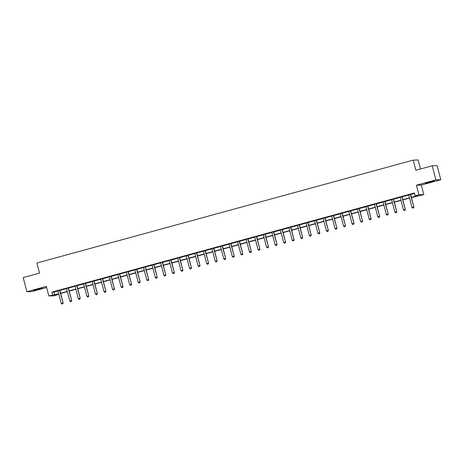 <?xml version="1.0" encoding="UTF-8"?>
<svg xmlns="http://www.w3.org/2000/svg" width="464" height="464" viewBox="0 0 464 464"><rect width="100%" height="100%" fill="white"/><g stroke="black" fill="none" stroke-linecap="round" stroke-linejoin="round"><path stroke-width="0.7" d="M38.872 289.292L42.236 288.173L36.795 289.345L33.431 290.464L38.872 289.292M430.876 182.108L434.24 180.995L428.8 182.166L425.436 183.286L430.876 182.108M57.478 294.321L57.6 294.785L53.76 295.835L48.836 295.962L58.731 293.753M420.494 168.995L418.145 159.987L413.221 160.121L36.9 263.013L39.544 273.151L23.2 277.623L26.871 291.711L31.796 291.578L46.632 287.518M413.221 160.121L415.866 170.259L432.204 165.793L437.129 165.66L440.8 179.748L435.876 179.881L416.405 185.206L418.899 194.781L423.829 194.648L411.423 197.548M416.405 185.206L421.329 185.072L440.8 179.748M421.329 185.072L423.829 194.648M432.204 165.793L435.876 179.881M411.371 197.333L417.061 195.779L415.065 195.831L414.329 193.012L51.939 292.1L53.934 292.042L57.994 290.934M59.885 290.418L66.549 288.596M68.44 288.08L75.104 286.253M76.995 285.737L83.659 283.916M85.55 283.4L92.214 281.578M94.105 281.062L100.769 279.241M102.66 278.725L109.324 276.898M111.215 276.382L117.885 274.56M119.77 274.044L126.44 272.223M128.325 271.707L134.995 269.88M136.88 269.364L143.55 267.542M145.435 267.026L152.105 265.205M153.99 264.689L160.66 262.862M162.545 262.351L169.215 260.524M171.1 260.008L177.77 258.187M179.655 257.671L186.325 255.85M188.21 255.333L194.88 253.506M196.765 252.99L203.435 251.169M205.32 250.653L211.99 248.832M213.875 248.315L220.545 246.488M222.43 245.972L229.1 244.151M230.985 243.635L237.655 241.814M239.54 241.297L246.21 239.476M248.095 238.96L254.765 237.133M256.656 236.617L263.32 234.796M265.211 234.279L271.875 232.458M273.766 231.942L280.43 230.115M282.321 229.599L288.985 227.778M290.876 227.261L297.54 225.44M299.431 224.924L306.095 223.097M307.986 222.581L314.65 220.76M316.541 220.243L323.205 218.422M325.096 217.906L331.766 216.085M333.651 215.569L340.321 213.742M342.206 213.225L348.876 211.404M350.761 210.888L357.431 209.067M359.316 208.551L365.986 206.724M367.871 206.207L374.541 204.386M376.426 203.87L383.096 202.049M384.981 201.533L391.651 199.706M393.536 199.189L400.206 197.368M402.091 196.852L408.761 195.031M410.646 194.515L414.451 193.476M410.652 194.341L408.68 194.88M402.097 196.678L400.125 197.217M393.542 199.021L391.57 199.561M384.987 201.359L383.015 201.898M376.432 203.696L374.46 204.235M367.877 206.033L365.905 206.573M359.322 208.377L357.35 208.916M350.767 210.714L348.795 211.253M342.212 213.051L340.24 213.591M333.657 215.395L331.679 215.934M325.102 217.732L323.124 218.271M316.547 220.069L314.569 220.609M307.992 222.413L306.014 222.952M299.437 224.75L297.459 225.289M290.882 227.087L288.904 227.627M282.327 229.425L280.349 229.964M273.772 231.768L271.794 232.307M265.217 234.105L263.239 234.645M256.656 236.443L254.684 236.982M248.101 238.786L246.129 239.325M239.546 241.123L237.574 241.663M230.991 243.461L229.019 244M222.436 245.798L220.464 246.343M213.881 248.141L211.909 248.681M205.326 250.479L203.354 251.018M196.771 252.816L194.799 253.356M188.216 255.159L186.244 255.699M179.661 257.497L177.689 258.036M171.106 259.834L169.134 260.374M162.551 262.177L160.579 262.717M153.996 264.515L152.024 265.054M145.441 266.852L143.469 267.392M136.886 269.19L134.914 269.735M128.331 271.533L126.359 272.072M119.776 273.87L117.804 274.41M111.221 276.208L109.243 276.747M102.666 278.551L100.688 279.09M94.111 280.888L92.133 281.428M85.556 283.226L83.578 283.765M77.001 285.569L75.023 286.108M68.446 287.906L66.468 288.446M59.891 290.244L57.913 290.783M48.836 295.962L46.336 286.387L26.871 291.711M51.939 292.1L52.67 294.918M415.065 195.831L418.899 194.781M58.789 293.967L55.599 294.837L57.6 294.785M409.555 198.058L402.868 199.891M401 200.402L394.313 202.229M392.445 202.739L385.758 204.566M383.89 205.076L377.203 206.903M375.335 207.42L368.648 209.247M366.775 209.757L360.093 211.584M358.22 212.094L351.538 213.921M349.665 214.432L342.983 216.265M341.11 216.775L334.428 218.602M332.555 219.112L325.873 220.939M324 221.45L317.318 223.283M315.445 223.793L308.763 225.62M306.89 226.13L300.208 227.957M298.335 228.468L291.653 230.295M289.78 230.811L283.098 232.638M281.225 233.148L274.543 234.975M272.67 235.486L265.988 237.313M264.115 237.823L257.427 239.656M255.56 240.166L248.872 241.993M247.005 242.504L240.317 244.331M238.45 244.841L231.762 246.668M229.895 247.184L223.207 249.011M221.34 249.522L214.652 251.349M212.785 251.859L206.097 253.686M204.23 254.202L197.542 256.029M195.675 256.54L188.987 258.367M187.12 258.877L180.432 260.704M178.565 261.215L171.877 263.047M170.01 263.558L163.322 265.385M161.455 265.895L154.767 267.722M152.9 268.233L146.212 270.06M144.339 270.576L137.657 272.403M135.784 272.913L129.102 274.74M127.229 275.251L120.547 277.078M118.674 277.594L111.992 279.421M110.119 279.931L103.437 281.758M101.564 282.269L94.882 284.096M93.009 284.606L86.327 286.439M84.454 286.949L77.772 288.776M75.899 289.287L69.217 291.114M67.344 291.624L60.662 293.451M60.604 293.236L67.286 291.409M69.159 290.899L75.847 289.072M77.714 288.562L84.402 286.735M86.269 286.224L92.957 284.391M94.824 283.881L101.512 282.054M103.379 281.544L110.067 279.717M111.934 279.206L118.622 277.379M120.489 276.863L127.177 275.036M129.044 274.526L135.732 272.699M137.599 272.188L144.287 270.361M146.154 269.845L152.842 268.018M154.709 267.508L161.397 265.681M163.264 265.17L169.952 263.343M171.819 262.833L178.507 261M180.374 260.49L187.062 258.663M188.935 258.152L195.617 256.325M197.49 255.815L204.172 253.988M206.045 253.472L212.727 251.645M214.6 251.134L221.282 249.307M223.155 248.797L229.837 246.97M231.71 246.459L238.392 244.627M240.265 244.116L246.947 242.289M248.82 241.779L255.502 239.952M257.375 239.441L264.057 237.614M265.93 237.098L272.612 235.271M274.485 234.761L281.167 232.934M283.04 232.423L289.722 230.596M291.595 230.08L298.282 228.253M300.15 227.743L306.837 225.916M308.705 225.405L315.392 223.578M317.26 223.068L323.947 221.235M325.815 220.725L332.502 218.898M334.37 218.387L341.057 216.56M342.925 216.05L349.612 214.223M351.48 213.707L358.167 211.88M360.035 211.369L366.722 209.542M368.59 209.032L375.277 207.205M377.145 206.689L383.832 204.862M385.7 204.351L392.387 202.524M394.255 202.014L400.942 200.187M402.816 199.677L409.497 197.844M53.934 292.042L54.671 294.86M412.711 208.11L413.575 207.884L412.711 208.11L412.009 207.489L408.778 195.095A0.586 0.568 -91.5 0 0 408.709 194.932L408.633 194.81M410.414 194.323L410.408 194.468A0.586 0.568 -91.5 0 0 410.425 194.648L413.894 207.037L413.575 207.884M410.657 194.259L410.646 194.462A0.586 0.568 -91.5 0 0 410.663 194.636L413.894 207.037M412.009 207.489L413.656 207.043L413.534 207.884M428.724 182.184L430.83 181.639M36.72 289.368L38.825 288.817M404.156 210.447L405.02 210.221L404.156 210.447L403.454 209.832L400.223 197.432A0.586 0.568 -91.5 0 0 400.154 197.27L400.078 197.148M401.859 196.661L401.853 196.806A0.586 0.568 -91.5 0 0 401.87 196.985L405.339 209.374L405.02 210.221M402.102 196.597L402.091 196.8A0.586 0.568 -91.5 0 0 402.108 196.98L405.339 209.374M403.454 209.832L405.101 209.38L404.979 210.221M395.601 212.79L396.465 212.564L395.601 212.79L394.899 212.17L391.668 199.775A0.586 0.568 -91.5 0 0 391.599 199.607L391.523 199.491M393.304 199.004L393.298 199.149A0.586 0.568 -91.5 0 0 393.315 199.323L396.784 211.712L396.465 212.564M393.547 198.934L393.536 199.137A0.586 0.568 -91.5 0 0 393.553 199.317L396.784 211.712M394.899 212.17L396.546 211.723L396.424 212.564M387.046 215.128L387.91 214.902L387.046 215.128L386.344 214.507L383.113 202.113A0.586 0.568 -91.5 0 0 383.044 201.95L382.968 201.828M384.749 201.341L384.743 201.486A0.586 0.568 -91.5 0 0 384.76 201.66L388.229 214.055L387.91 214.902M384.992 201.277L384.981 201.48A0.586 0.568 -91.5 0 0 384.998 201.654L388.229 214.055M386.344 214.507L387.991 214.061L387.869 214.902M378.491 217.465L379.355 217.239L378.491 217.465L377.789 216.85L374.558 204.45A0.586 0.568 -91.5 0 0 374.489 204.288L374.413 204.166M376.194 203.679L376.188 203.824A0.586 0.568 -91.5 0 0 376.205 204.003L379.674 216.392L379.355 217.239M376.437 203.615L376.426 203.818A0.586 0.568 -91.5 0 0 376.443 203.998L379.674 216.392M377.789 216.85L379.436 216.398L379.314 217.239M369.936 219.803L370.8 219.576L369.936 219.803L369.234 219.188L366.003 206.793A0.586 0.568 -91.5 0 0 365.934 206.625L365.858 206.503M367.639 206.022L367.633 206.161A0.586 0.568 -91.5 0 0 367.65 206.341L371.119 218.73L370.8 219.576M367.882 205.952L367.871 206.155A0.586 0.568 -91.5 0 0 367.888 206.335L371.119 218.73M369.234 219.188L370.881 218.735L370.759 219.582M361.381 222.146L362.245 221.92L361.381 222.146L360.679 221.525L357.448 209.131A0.586 0.568 -91.5 0 0 357.379 208.968L357.303 208.846M359.084 208.359L359.078 208.504A0.586 0.568 -91.5 0 0 359.095 208.678L362.564 221.073L362.245 221.92M359.327 208.29L359.316 208.498A0.586 0.568 -91.5 0 0 359.333 208.672L362.564 221.073M360.679 221.525L362.326 221.079L362.204 221.92M352.826 224.483L353.69 224.257L352.826 224.483L352.124 223.868L348.893 211.468A0.586 0.568 -91.5 0 0 348.824 211.306L348.748 211.184M350.529 210.697L350.523 210.842A0.586 0.568 -91.5 0 0 350.54 211.021L354.009 223.41L353.69 224.257M350.772 210.633L350.761 210.836A0.586 0.568 -91.5 0 0 350.778 211.016L354.009 223.41M352.124 223.868L353.771 223.416L353.649 224.257M344.271 226.821L345.135 226.594L344.271 226.821L343.569 226.206L340.338 213.805A0.586 0.568 -91.5 0 0 340.269 213.643L340.193 213.521M341.974 213.034L341.968 213.179A0.586 0.568 -91.5 0 0 341.985 213.359L345.454 225.748L345.135 226.594M342.217 212.97L342.206 213.173A0.586 0.568 -91.5 0 0 342.223 213.353L345.454 225.748M343.569 226.206L345.216 225.753L345.094 226.6M335.716 229.164L336.58 228.938L335.716 229.164L335.014 228.543L331.783 216.149A0.586 0.568 -91.5 0 0 331.714 215.986L331.638 215.864M333.419 215.377L333.413 215.522A0.586 0.568 -91.5 0 0 333.43 215.696L336.899 228.091L336.58 228.938M333.657 215.308L333.651 215.511A0.586 0.568 -91.5 0 0 333.668 215.69L336.899 228.091M335.014 228.543L336.661 228.097L336.539 228.938M327.161 231.501L328.025 231.275L327.161 231.501L326.459 230.881L323.228 218.486A0.586 0.568 -91.5 0 0 323.159 218.324L323.083 218.202M324.864 217.715L324.858 217.86A0.586 0.568 -91.5 0 0 324.875 218.039L328.344 230.428L328.025 231.275M325.102 217.651L325.096 217.854A0.586 0.568 -91.5 0 0 325.113 218.028L328.344 230.428M326.459 230.881L328.106 230.434L327.984 231.275M318.606 233.839L319.47 233.612L318.606 233.839L317.904 233.224L314.673 220.823A0.586 0.568 -91.5 0 0 314.604 220.661L314.528 220.539M316.309 220.052L316.303 220.197A0.586 0.568 -91.5 0 0 316.32 220.377L319.789 232.766L319.47 233.612M316.547 219.988L316.541 220.191A0.586 0.568 -91.5 0 0 316.558 220.371L319.789 232.766M317.904 233.224L319.545 232.771L319.429 233.612M310.051 236.182L310.915 235.956L310.051 236.182L309.349 235.561L306.118 223.167A0.586 0.568 -91.5 0 0 306.049 222.998L305.973 222.877M307.754 222.395L307.742 222.534A0.586 0.568 -91.5 0 0 307.765 222.714L311.234 235.103L310.915 235.956M307.992 222.326L307.986 222.529A0.586 0.568 -91.5 0 0 308.003 222.708L311.234 235.103M309.349 235.561L310.99 235.115L310.874 235.956M301.496 238.519L302.354 238.293L301.496 238.519L300.794 237.899L297.563 225.504A0.586 0.568 -91.5 0 0 297.494 225.342L297.418 225.22M299.199 224.733L299.187 224.878A0.586 0.568 -91.5 0 0 299.21 225.052L302.679 237.446L302.354 238.293M299.437 224.663L299.431 224.872A0.586 0.568 -91.5 0 0 299.448 225.046L302.679 237.446M300.794 237.899L302.435 237.452L302.319 238.293M292.941 240.857L293.799 240.63L292.941 240.857L292.239 240.242L289.008 227.841A0.586 0.568 -91.5 0 0 288.939 227.679L288.863 227.557M290.644 227.07L290.632 227.215A0.586 0.568 -91.5 0 0 290.655 227.395L294.124 239.784L293.799 240.63M290.882 227.006L290.876 227.209A0.586 0.568 -91.5 0 0 290.893 227.389L294.124 239.784M292.239 240.242L293.88 239.789L293.764 240.63M284.386 243.194L285.244 242.968L284.386 243.194L283.684 242.579L280.453 230.185A0.586 0.568 -91.5 0 0 280.384 230.016L280.308 229.895M282.083 229.413L282.077 229.552A0.586 0.568 -91.5 0 0 282.1 229.732L285.569 242.121L285.244 242.968M282.327 229.344L282.321 229.547A0.586 0.568 -91.5 0 0 282.338 229.726L285.569 242.121M283.684 242.579L285.325 242.127L285.209 242.974M275.831 245.537L276.689 245.311L275.831 245.537L275.129 244.917L271.898 232.522A0.586 0.568 -91.5 0 0 271.829 232.36L271.753 232.238M273.528 231.751L273.522 231.896A0.586 0.568 -91.5 0 0 273.545 232.07L277.014 244.464L276.689 245.311M273.772 231.681L273.766 231.89A0.586 0.568 -91.5 0 0 273.783 232.064L277.014 244.464M275.129 244.917L276.77 244.47L276.648 245.311M267.276 247.875L268.134 247.648L267.276 247.875L266.574 247.26L263.343 234.859A0.586 0.568 -91.5 0 0 263.274 234.697L263.198 234.575M264.973 234.088L264.967 234.233A0.586 0.568 -91.5 0 0 264.985 234.413L268.459 246.802L268.134 247.648M265.217 234.024L265.211 234.227A0.586 0.568 -91.5 0 0 265.228 234.407L268.459 246.802M266.574 247.26L268.215 246.807L268.093 247.648M258.721 250.212L259.579 249.986L258.721 250.212L258.019 249.597L254.788 237.197A0.586 0.568 -91.5 0 0 254.719 237.034L254.643 236.913M256.418 236.425L256.412 236.57A0.586 0.568 -91.5 0 0 256.43 236.75L259.904 249.139L259.579 249.986M256.662 236.362L256.656 236.565A0.586 0.568 -91.5 0 0 256.673 236.744L259.904 249.139M258.019 249.597L259.66 249.145L259.538 249.992M250.166 252.555L251.024 252.329L250.166 252.555L249.458 251.935L246.233 239.54A0.586 0.568 -91.5 0 0 246.164 239.378L246.088 239.256M247.863 238.769L247.857 238.914A0.586 0.568 -91.5 0 0 247.875 239.088L251.343 251.476L251.024 252.329M248.107 238.699L248.095 238.902A0.586 0.568 -91.5 0 0 248.118 239.082L251.343 251.476M249.458 251.935L251.105 251.488L250.983 252.329M241.605 254.893L242.469 254.666L241.605 254.893L240.903 254.272L237.678 241.877A0.586 0.568 -91.5 0 0 237.609 241.715L237.533 241.593M239.308 241.106L239.302 241.251A0.586 0.568 -91.5 0 0 239.32 241.431L242.788 253.82L242.469 254.666M239.552 241.042L239.54 241.245A0.586 0.568 -91.5 0 0 239.563 241.419L242.788 253.82M240.903 254.272L242.55 253.825L242.428 254.666M233.05 257.23L233.914 257.004L233.05 257.23L232.348 256.615L229.123 244.215A0.586 0.568 -91.5 0 0 229.054 244.052L228.972 243.931M230.753 243.443L230.747 243.588A0.586 0.568 -91.5 0 0 230.765 243.768L234.233 256.157L233.914 257.004M230.997 243.38L230.985 243.583A0.586 0.568 -91.5 0 0 231.008 243.762L234.233 256.157M232.348 256.615L233.995 256.163L233.873 257.004M224.495 259.567L225.359 259.347L224.495 259.567L223.793 258.953L220.568 246.558A0.586 0.568 -91.5 0 0 220.499 246.39L220.417 246.268M222.198 245.787L222.192 245.926A0.586 0.568 -91.5 0 0 222.21 246.106L225.678 258.494L225.359 259.347M222.442 245.717L222.43 245.92A0.586 0.568 -91.5 0 0 222.453 246.1L225.678 258.494M223.793 258.953L225.44 258.5L225.318 259.347M215.94 261.911L216.804 261.684L215.94 261.911L215.238 261.29L212.013 248.895A0.586 0.568 -91.5 0 0 211.938 248.733L211.862 248.611M213.643 248.124L213.637 248.269A0.586 0.568 -91.5 0 0 213.655 248.443L217.123 260.838L216.804 261.684M213.887 248.054L213.875 248.263A0.586 0.568 -91.5 0 0 213.898 248.437L217.123 260.838M215.238 261.29L216.885 260.843L216.763 261.684M207.385 264.248L208.249 264.022L207.385 264.248L206.683 263.633L203.458 251.233A0.586 0.568 -91.5 0 0 203.383 251.07L203.307 250.949M205.088 250.461L205.082 250.606A0.586 0.568 -91.5 0 0 205.1 250.786L208.568 263.175L208.249 264.022M205.332 250.398L205.32 250.601A0.586 0.568 -91.5 0 0 205.343 250.78L208.568 263.175M206.683 263.633L208.33 263.181L208.208 264.022M198.83 266.585L199.694 266.359L198.83 266.585L198.128 265.971L194.903 253.576A0.586 0.568 -91.5 0 0 194.828 253.408L194.752 253.286M196.533 252.799L196.527 252.944A0.586 0.568 -91.5 0 0 196.545 253.124L200.013 265.512L199.694 266.359M196.777 252.735L196.765 252.938A0.586 0.568 -91.5 0 0 196.782 253.118L200.013 265.512M198.128 265.971L199.775 265.518L199.653 266.365M190.275 268.929L191.139 268.702L190.275 268.929L189.573 268.308L186.342 255.913A0.586 0.568 -91.5 0 0 186.273 255.751L186.197 255.629M187.978 255.142L187.972 255.287A0.586 0.568 -91.5 0 0 187.99 255.461L191.458 267.856L191.139 268.702M188.222 255.072L188.21 255.281A0.586 0.568 -91.5 0 0 188.227 255.455L191.458 267.856M189.573 268.308L191.22 267.861L191.098 268.702M181.72 271.266L182.584 271.04L181.72 271.266L181.018 270.651L177.787 258.251A0.586 0.568 -91.5 0 0 177.718 258.088L177.642 257.967M179.423 257.479L179.417 257.624A0.586 0.568 -91.5 0 0 179.435 257.804L182.903 270.193L182.584 271.04M179.667 257.416L179.655 257.619A0.586 0.568 -91.5 0 0 179.672 257.793L182.903 270.193M181.018 270.651L182.665 270.199L182.543 271.04M173.165 273.603L174.029 273.377L173.165 273.603L172.463 272.989L169.232 260.588A0.586 0.568 -91.5 0 0 169.163 260.426L169.087 260.304M170.868 259.817L170.862 259.962A0.586 0.568 -91.5 0 0 170.88 260.142L174.348 272.53L174.029 273.377M171.112 259.753L171.1 259.956A0.586 0.568 -91.5 0 0 171.117 260.136L174.348 272.53M172.463 272.989L174.11 272.536L173.988 273.377M164.61 275.947L165.474 275.72L164.61 275.947L163.908 275.326L160.677 262.931A0.586 0.568 -91.5 0 0 160.608 262.769L160.532 262.647M162.313 262.16L162.307 262.305A0.586 0.568 -91.5 0 0 162.325 262.479L165.793 274.868L165.474 275.72M162.557 262.09L162.545 262.293A0.586 0.568 -91.5 0 0 162.562 262.473L165.793 274.868M163.908 275.326L165.555 274.879L165.433 275.72M156.055 278.284L156.919 278.058L156.055 278.284L155.353 277.663L152.122 265.269A0.586 0.568 -91.5 0 0 152.053 265.106L151.977 264.985M153.758 264.497L153.752 264.642A0.586 0.568 -91.5 0 0 153.77 264.816L157.238 277.211L156.919 278.058M154.002 264.434L153.99 264.637A0.586 0.568 -91.5 0 0 154.007 264.811L157.238 277.211M155.353 277.663L157 277.217L156.878 278.058M147.5 280.621L148.364 280.395L147.5 280.621L146.798 280.007L143.567 267.606A0.586 0.568 -91.5 0 0 143.498 267.444L143.422 267.322M145.203 266.835L145.197 266.98A0.586 0.568 -91.5 0 0 145.215 267.16L148.683 279.548L148.364 280.395M145.447 266.771L145.435 266.974A0.586 0.568 -91.5 0 0 145.452 267.154L148.683 279.548M146.798 280.007L148.445 279.554L148.323 280.395M138.945 282.959L139.809 282.733L138.945 282.959L138.243 282.344L135.012 269.949A0.586 0.568 -91.5 0 0 134.943 269.781L134.867 269.659M136.648 269.178L136.642 269.317A0.586 0.568 -91.5 0 0 136.66 269.497L140.128 281.886L139.809 282.733M136.892 269.108L136.88 269.311A0.586 0.568 -91.5 0 0 136.897 269.491L140.128 281.886M138.243 282.344L139.89 281.892L139.768 282.738M130.39 285.302L131.254 285.076L130.39 285.302L129.688 284.681L126.457 272.287A0.586 0.568 -91.5 0 0 126.388 272.124L126.312 272.003M128.093 271.515L128.087 271.66A0.586 0.568 -91.5 0 0 128.105 271.834L131.573 284.229L131.254 285.076M128.337 271.446L128.325 271.655A0.586 0.568 -91.5 0 0 128.342 271.829L131.573 284.229M129.688 284.681L131.335 284.235L131.213 285.076M121.835 287.639L122.699 287.413L121.835 287.639L121.133 287.025L117.902 274.624A0.586 0.568 -91.5 0 0 117.833 274.462L117.757 274.34M119.538 273.853L119.532 273.998A0.586 0.568 -91.5 0 0 119.55 274.178L123.018 286.566L122.699 287.413M119.782 273.789L119.77 273.992A0.586 0.568 -91.5 0 0 119.787 274.172L123.018 286.566M121.133 287.025L122.78 286.572L122.658 287.413M113.28 289.977L114.144 289.751L113.28 289.977L112.578 289.362L109.347 276.967A0.586 0.568 -91.5 0 0 109.278 276.799L109.202 276.677M110.983 276.19L110.977 276.335A0.586 0.568 -91.5 0 0 110.995 276.515L114.463 288.904L114.144 289.751M111.221 276.126L111.215 276.329A0.586 0.568 -91.5 0 0 111.232 276.509L114.463 288.904M112.578 289.362L114.225 288.91L114.103 289.756M104.725 292.32L105.589 292.094L104.725 292.32L104.023 291.699L100.792 279.305A0.586 0.568 -91.5 0 0 100.723 279.142L100.647 279.021M102.428 278.533L102.422 278.678A0.586 0.568 -91.5 0 0 102.44 278.852L105.908 291.247L105.589 292.094M102.666 278.464L102.66 278.673A0.586 0.568 -91.5 0 0 102.677 278.847L105.908 291.247M104.023 291.699L105.664 291.253L105.548 292.094M96.17 294.657L97.034 294.431L96.17 294.657L95.468 294.037L92.237 281.642A0.586 0.568 -91.5 0 0 92.168 281.48L92.092 281.358M93.873 280.871L93.861 281.016A0.586 0.568 -91.5 0 0 93.885 281.196L97.353 293.584L97.034 294.431M94.111 280.807L94.105 281.01A0.586 0.568 -91.5 0 0 94.122 281.184L97.353 293.584M95.468 294.037L97.109 293.59L96.993 294.431M87.615 296.995L88.473 296.769L87.615 296.995L86.913 296.38L83.682 283.98A0.586 0.568 -91.5 0 0 83.613 283.817L83.537 283.695M85.318 283.208L85.306 283.353A0.586 0.568 -91.5 0 0 85.33 283.533L88.798 295.922L88.473 296.769M85.556 283.144L85.55 283.347A0.586 0.568 -91.5 0 0 85.567 283.527L88.798 295.922M86.913 296.38L88.554 295.928L88.438 296.769M79.06 299.338L79.918 299.112L79.06 299.338L78.358 298.717L75.127 286.323A0.586 0.568 -91.5 0 0 75.058 286.155L74.982 286.039M76.763 285.551L76.751 285.696A0.586 0.568 -91.5 0 0 76.775 285.87L80.243 298.259L79.918 299.112M77.001 285.482L76.995 285.685A0.586 0.568 -91.5 0 0 77.012 285.865L80.243 298.259M78.358 298.717L79.999 298.271L79.883 299.112M70.505 301.675L71.363 301.449L70.505 301.675L69.803 301.055L66.572 288.66A0.586 0.568 -91.5 0 0 66.503 288.498L66.427 288.376M68.202 287.889L68.196 288.034A0.586 0.568 -91.5 0 0 68.22 288.208L71.688 300.602L71.363 301.449M68.446 287.825L68.44 288.028A0.586 0.568 -91.5 0 0 68.457 288.202L71.688 300.602M69.803 301.055L71.444 300.608L71.328 301.449M61.95 304.013L62.808 303.787L61.95 304.013L61.248 303.398L58.017 290.998A0.586 0.568 -91.5 0 0 57.948 290.835L57.872 290.713M59.647 290.226L59.641 290.371A0.586 0.568 -91.5 0 0 59.665 290.551L63.133 302.94L62.808 303.787M59.891 290.162L59.885 290.365A0.586 0.568 -91.5 0 0 59.902 290.545L63.133 302.94M61.248 303.398L62.889 302.946L62.768 303.787"/></g></svg>
